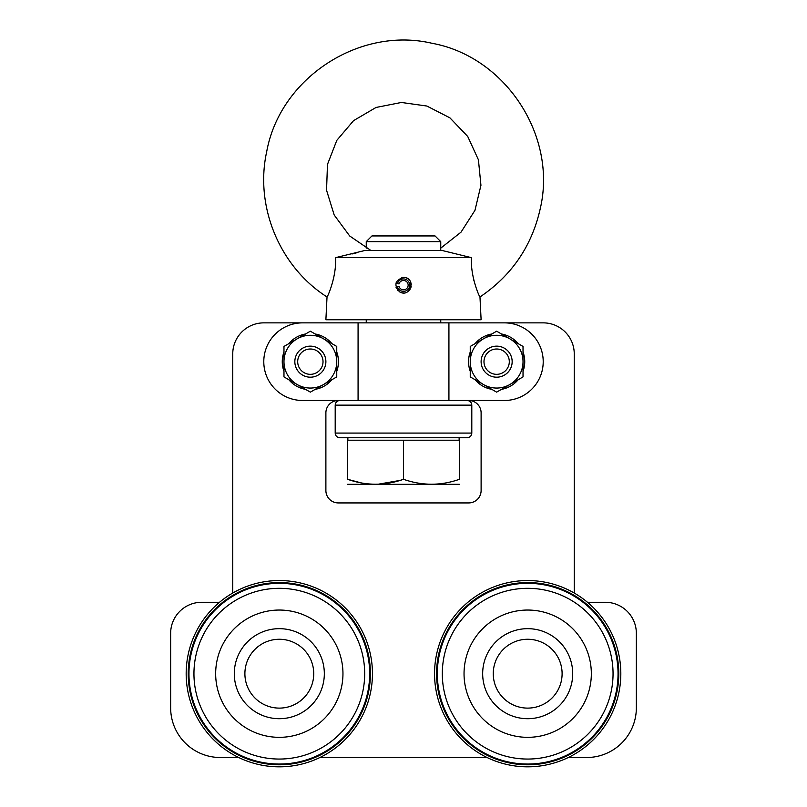 <?xml version="1.0" encoding="UTF-8"?>
<svg xmlns="http://www.w3.org/2000/svg" width="807" height="807" viewBox="0 0 807 807"><rect width="100%" height="100%" fill="white"/><g stroke="black" fill="none" stroke-linecap="round" stroke-linejoin="round"><path stroke-width="1.21" d="M302.605 400.484L358.076 400.484L302.605 400.484A38.807 38.807 0 0 1 263.788 361.677A38.807 38.807 0 0 1 302.605 322.861L358.076 322.861L358.076 400.484M448.924 322.861L543.212 322.861L448.924 322.861L448.924 400.484L504.395 400.484A38.807 38.807 0 0 0 543.212 361.677A38.807 38.807 0 0 0 504.395 322.861L263.788 322.861A31.049 31.049 0 0 0 232.749 353.91L232.749 589.867L232.749 353.91M605.3 602.284L587.486 602.284L605.3 602.284A31.049 31.049 0 0 1 636.35 633.324L636.35 707.84A49.671 49.671 0 0 1 586.669 757.511L568.279 757.511L586.669 757.511M481.113 412.902A12.418 12.418 0 0 0 468.696 400.484A12.418 12.418 0 0 1 481.113 412.902L481.113 490.515A12.418 12.418 0 0 1 468.696 502.932A12.418 12.418 0 0 0 481.113 490.515M325.887 412.902A12.418 12.418 0 0 1 338.304 400.484A12.418 12.418 0 0 0 325.887 412.902L325.887 490.515A12.418 12.418 0 0 0 338.304 502.932L468.696 502.932M232.255 593.306A12.418 12.418 0 0 0 232.749 589.867A12.418 12.418 0 0 1 232.255 593.306M220.331 757.511L238.721 757.511L220.331 757.511A49.671 49.671 0 0 1 170.65 707.84L170.65 633.324A31.049 31.049 0 0 1 201.7 602.284L219.514 602.284M487.085 757.511L319.915 757.511L487.085 757.511M574.251 589.867A12.418 12.418 0 0 0 574.745 593.306A12.418 12.418 0 0 1 574.251 589.867L574.251 353.91A31.049 31.049 0 0 0 543.212 322.861M501.48 333.997A28.094 28.094 0 0 1 518.185 343.641M523.027 352.023A28.094 28.094 0 0 1 523.027 371.321M518.185 379.704A28.094 28.094 0 0 1 501.48 389.347M491.796 389.347A28.094 28.094 0 0 1 475.091 379.704M470.249 371.321A28.094 28.094 0 0 1 470.249 352.023M475.091 343.641A28.094 28.094 0 0 1 491.796 333.997M618.787 673.684A91.1 91.1 0 0 1 482.132 752.578A91.1 91.1 0 0 1 482.132 594.789A91.1 91.1 0 0 1 618.787 673.684M527.687 588.313A85.381 85.381 0 0 1 601.619 716.374A85.381 85.381 0 0 1 453.746 716.374A85.381 85.381 0 0 1 527.687 588.313M527.687 610.042A63.642 63.642 0 0 1 582.805 705.51A63.642 63.642 0 0 1 472.569 705.51A63.642 63.642 0 0 1 527.687 610.042M527.687 718.704A45.021 45.021 0 0 0 566.675 651.178A45.021 45.021 0 0 0 488.699 651.178A45.021 45.021 0 0 0 527.687 718.704M315.204 333.997A28.094 28.094 0 0 1 331.909 343.641M336.751 352.023A28.094 28.094 0 0 1 336.751 371.321M331.909 379.704A28.094 28.094 0 0 1 315.204 389.347M305.52 389.347A28.094 28.094 0 0 1 288.815 379.704M283.973 371.321A28.094 28.094 0 0 1 283.973 352.023M288.815 343.641A28.094 28.094 0 0 1 305.52 333.997M279.313 718.704A45.021 45.021 0 0 0 318.301 651.178A45.021 45.021 0 0 0 240.325 651.178A45.021 45.021 0 0 0 279.313 718.704M310.362 349.007A12.67 12.67 0 0 1 321.327 368.002A12.67 12.67 0 0 1 299.387 368.002A12.67 12.67 0 0 1 310.362 349.007M310.362 377.192A15.525 15.525 0 0 1 294.837 361.677A15.525 15.525 0 0 1 310.362 346.153A15.525 15.525 0 0 1 325.887 361.677A15.525 15.525 0 0 1 310.362 377.192A15.525 15.525 0 0 0 323.809 353.91A15.525 15.525 0 0 0 296.915 353.91A15.525 15.525 0 0 0 310.362 377.192M370.413 673.684A91.1 91.1 0 0 1 233.768 752.578A91.1 91.1 0 0 1 233.768 594.789A91.1 91.1 0 0 1 370.413 673.684M279.313 610.042A63.642 63.642 0 0 1 334.431 705.51A63.642 63.642 0 0 1 224.195 705.51A63.642 63.642 0 0 1 279.313 610.042M279.313 588.313A85.381 85.381 0 0 1 353.254 716.374A85.381 85.381 0 0 1 205.381 716.374A85.381 85.381 0 0 1 279.313 588.313M496.638 349.007A12.67 12.67 0 0 1 507.613 368.002A12.67 12.67 0 0 1 485.673 368.002A12.67 12.67 0 0 1 496.638 349.007M496.638 377.192A15.525 15.525 0 0 1 481.113 361.677A15.525 15.525 0 0 1 496.638 346.153A15.525 15.525 0 0 1 512.163 361.677A15.525 15.525 0 0 1 496.638 377.192A15.525 15.525 0 0 1 483.191 353.91A15.525 15.525 0 0 1 510.085 353.91A15.525 15.525 0 0 1 496.638 377.192M357.087 252.692L352.023 253.983M442.347 250.543L471.459 257.665C470.269 277.043 479.893 297.904 479.973 296.966C479.963 297.954 470.289 277.346 471.459 257.665L335.541 257.665C336.731 277.043 327.107 297.904 327.027 296.966C327.037 297.954 336.711 277.346 335.541 257.665L364.653 250.543L442.347 250.543M473.951 280.725L473.538 278.96M471.459 258.654L471.459 257.665M333.715 277.81L333.462 278.96M325.887 319.764L481.113 319.764L479.973 296.966C511.779 275.49 531.874 246.034 540.266 208.589C557.405 135.858 505.444 56.571 431.916 43.265C359.176 26.187 279.928 78.218 266.683 151.756C254.619 206.521 279.696 266.885 327.027 296.966L325.887 319.764M399.616 291.872C410.733 298.408 416.402 277.305 403.5 277.386C394.956 280.291 393.665 285.123 399.616 291.872M361.334 482.929L347.605 479.308C347.605 485.854 347.605 485.854 347.605 479.308C347.605 485.854 347.605 485.854 347.605 479.308L347.605 440.219L459.395 440.219L459.395 479.308C459.395 485.854 459.395 485.854 459.395 479.308C459.395 485.854 459.395 485.854 459.395 479.308C440.884 485.854 422.253 485.854 403.5 479.308L400.484 480.266M347.615 484.301L459.395 484.301M399.99 480.417L377.999 484.25M375.548 484.301L373.106 484.25M347.605 479.308C366.348 485.854 384.979 485.854 403.5 479.308L403.5 440.219M347.867 440.219L347.867 437.737L459.133 437.737L459.133 440.219M366.247 241.646L371.956 235.937L435.044 235.937L440.753 241.646L366.247 241.646L366.247 248.142M366.247 322.861L366.247 319.764M527.687 708.112A34.429 34.429 0 0 1 497.869 656.474A34.429 34.429 0 0 1 557.496 656.474A34.429 34.429 0 0 1 527.687 708.112M396.005 287.161L397.498 286.757A6.214 6.214 0 0 0 407.061 290.238A6.214 6.214 0 0 0 407.061 280.069A6.214 6.214 0 0 0 397.498 283.539L396.005 283.146A7.757 7.757 0 0 1 396.076 282.884M401.654 277.608A7.757 7.757 0 0 1 402.875 277.416M405.971 277.79A7.757 7.757 0 0 1 407.444 278.465M408.564 279.272A7.757 7.757 0 0 1 409.734 280.533M410.41 281.623A7.757 7.757 0 0 1 411.257 284.821M411.217 286.021A7.757 7.757 0 0 1 410.803 287.786M410.279 288.926A7.757 7.757 0 0 1 409.189 290.429M404.085 292.891A7.757 7.757 0 0 1 402.431 292.84M400.968 292.487A7.757 7.757 0 0 1 399.697 291.922M398.275 290.893A7.757 7.757 0 0 1 397.447 290.006M396.459 288.412A7.757 7.757 0 0 1 396.066 287.363M397.498 283.539L399.001 283.943A4.66 4.66 0 0 1 406.173 281.34A4.66 4.66 0 0 1 406.173 288.967A4.66 4.66 0 0 1 399.001 286.354L397.498 286.757M335.198 433.077C335.47 435.911 337.023 437.465 339.858 437.737L467.142 437.737C469.977 437.465 471.53 435.911 471.802 433.077L335.198 433.077L335.198 405.134C335.47 402.31 337.023 400.756 339.858 400.484L467.142 400.484C469.977 400.756 471.53 402.31 471.802 405.134L471.802 433.077M279.313 708.112A34.429 34.429 0 0 1 249.504 656.474A34.429 34.429 0 0 1 309.131 656.474A34.429 34.429 0 0 1 279.313 708.112M323.557 384.525L310.362 392.141L297.168 384.525L283.973 376.909L283.973 361.677A26.389 26.389 0 0 1 323.557 338.819A26.389 26.389 0 0 1 336.751 361.677L336.751 376.909L323.557 384.525A26.389 26.389 0 0 1 283.973 361.677L283.973 346.435L310.362 331.203L336.751 346.435L336.751 361.677A26.389 26.389 0 0 1 323.557 384.525M325.887 490.515A12.418 12.418 0 0 0 338.304 502.932M170.65 707.84L170.65 633.324M636.35 633.324L636.35 707.84M470.249 361.677A26.389 26.389 0 0 0 509.832 384.525A26.389 26.389 0 0 0 509.832 338.819A26.389 26.389 0 0 0 470.249 361.677L470.249 376.909L496.638 392.141L523.027 376.909L523.027 346.435L496.638 331.203L470.249 346.435L470.249 361.677M618.041 673.684A90.354 90.354 0 0 1 527.687 764.047A90.354 90.354 0 0 1 437.333 673.684A90.354 90.354 0 0 1 527.687 583.33A90.354 90.354 0 0 1 618.041 673.684M369.667 673.684A90.354 90.354 0 0 1 279.313 764.047A90.354 90.354 0 0 1 188.959 673.684A90.354 90.354 0 0 1 279.313 583.33A90.354 90.354 0 0 1 369.667 673.684M471.802 405.134L335.198 405.134M618.233 651.885A93.138 93.138 0 0 0 463.531 606.168A93.138 93.138 0 0 0 501.288 763.008A93.138 93.138 0 0 0 618.233 651.885M371.17 658.29A93.138 93.138 0 0 0 220.049 601.84A93.138 93.138 0 0 0 246.72 760.94A93.138 93.138 0 0 0 371.17 658.29M371.008 250.543L349.683 235.977L334.199 215.015L326.553 190.24L327.471 164.446L336.791 140.388L353.577 120.626L376.062 107.452L401.402 102.469L426.822 106.03L449.903 117.832L467.727 136.464L478.42 159.786L480.942 185.297L474.96 210.355L461.009 232.174L440.753 248.142M440.753 322.861L440.753 319.764M440.753 250.543L440.753 241.646"/></g></svg>
